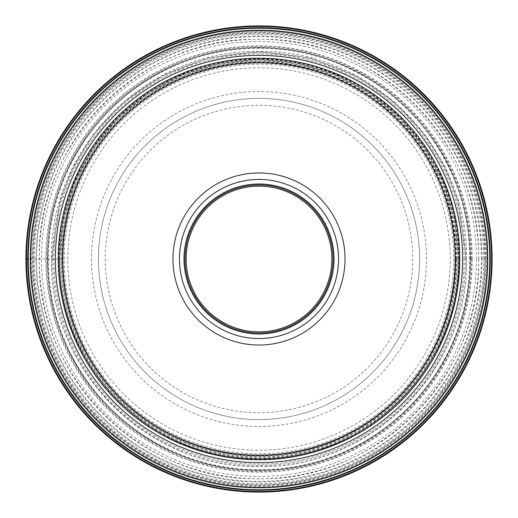 <?xml version="1.0" encoding="UTF-8"?>
<svg xmlns="http://www.w3.org/2000/svg" width="518" height="518" viewBox="0 0 518 518"><rect width="100%" height="100%" fill="white"/><g stroke="black" fill="none" stroke-linecap="round" stroke-linejoin="round"><path stroke-width="0.39" stroke-dasharray="2.59 1.94" d="M492.1 259A233.1 233.1 0 0 1 259 492.1A233.1 233.1 0 0 1 25.9 259A233.1 233.1 0 0 1 259 25.9A233.1 233.1 0 0 1 492.1 259A233.1 233.1 0 0 1 259 492.1A233.1 233.1 0 0 1 25.9 259L27.732 259A231.268 231.268 0 0 1 259 27.732A231.268 231.268 0 0 1 490.268 259A231.268 231.268 0 0 1 259 490.268A231.268 231.268 0 0 1 27.732 259L62.27 259L27.732 259A231.268 231.268 0 0 0 259 490.268A231.268 231.268 0 0 0 490.268 259A231.268 231.268 0 0 0 259 27.732A231.268 231.268 0 0 0 27.732 259A231.268 231.268 0 0 0 259 490.268A231.268 231.268 0 0 0 490.268 259M478.671 259C481.682 141.615 376.385 36.318 259 39.329C141.615 36.318 36.318 141.615 39.329 259C36.318 376.385 141.615 481.682 259 478.671C376.385 481.682 481.682 376.385 478.671 259M470.13 259C473.018 146.18 371.82 44.982 259 47.87C146.18 44.982 44.982 146.18 47.87 259C44.982 371.82 146.18 473.018 259 470.13C371.82 473.018 473.018 371.82 470.13 259M458.831 259C461.57 152.221 365.779 56.43 259 59.169C152.221 56.43 56.43 152.221 59.169 259C56.43 365.779 152.221 461.57 259 458.831C365.779 461.57 461.57 365.779 458.831 259M466.453 259C469.289 148.148 369.852 48.711 259 51.547C148.148 48.711 48.711 148.148 51.547 259C48.711 369.852 148.148 469.289 259 466.453C369.852 469.289 469.289 369.852 466.453 259M466.388 259C469.23 369.82 369.82 469.23 259 466.388C148.18 469.23 48.77 369.82 51.612 259L59.907 200.932L72.585 168.123L93.091 134.57L122.636 102.752L161.409 76.01L207.951 57.997L259 51.612L310.049 57.997L356.591 76.01L395.363 102.752L424.909 134.57L445.415 168.123L458.093 200.932L466.388 259M58.249 259A200.751 200.751 0 0 1 259.019 58.249A200.751 200.751 0 0 1 459.751 259.032A200.751 200.751 0 0 1 258.981 459.751A200.751 200.751 0 0 1 58.249 259M172.967 259A86.033 86.033 0 0 0 259 345.033A86.033 86.033 0 0 0 345.033 259A86.033 86.033 0 0 0 259 172.967A86.033 86.033 0 0 0 172.967 259M331.844 259A72.844 72.844 0 0 0 259.026 186.156A72.844 72.844 0 0 0 186.156 259A72.844 72.844 0 0 0 258.974 331.844A72.844 72.844 0 0 0 331.844 259A72.844 72.844 0 0 0 259.026 186.156A72.844 72.844 0 0 0 186.156 259A72.844 72.844 0 0 0 258.974 331.844A72.844 72.844 0 0 0 331.844 259M419.599 258.961A160.599 160.599 0 0 1 259.019 419.599A160.599 160.599 0 0 1 98.401 259A160.599 160.599 0 0 1 258.981 98.401A160.599 160.599 0 0 1 419.599 258.961M419.599 259A160.599 160.599 0 0 0 259.026 98.401A160.599 160.599 0 0 0 98.401 259A160.599 160.599 0 0 0 258.974 419.599A160.599 160.599 0 0 0 419.599 259A160.599 160.599 0 0 0 259.026 98.401A160.599 160.599 0 0 0 98.401 259A160.599 160.599 0 0 0 258.974 419.599A160.599 160.599 0 0 0 419.599 259M30.866 259A228.134 228.134 0 0 1 259 30.866A228.134 228.134 0 0 1 487.134 259A228.134 228.134 0 0 1 259 487.134A228.134 228.134 0 0 1 30.866 259M486.117 259A227.117 227.117 0 0 0 259 31.883A227.117 227.117 0 0 0 31.883 259A227.117 227.117 0 0 0 259 486.117A227.117 227.117 0 0 0 486.117 259M485.204 259A226.204 226.204 0 0 0 259 32.796A226.204 226.204 0 0 0 32.796 259A226.204 226.204 0 0 0 259 485.204A226.204 226.204 0 0 0 485.204 259M485.146 259A226.146 226.146 0 0 0 259 32.854A226.146 226.146 0 0 0 32.854 259A226.146 226.146 0 0 0 259 485.146A226.146 226.146 0 0 0 485.146 259M483.767 259A224.767 224.767 0 0 0 259 34.233A224.767 224.767 0 0 0 34.233 259A224.767 224.767 0 0 0 259 483.767A224.767 224.767 0 0 0 483.767 259M482.07 259A223.07 223.07 0 0 0 259 35.93A223.07 223.07 0 0 0 35.93 259A223.07 223.07 0 0 0 259 482.07A223.07 223.07 0 0 0 482.07 259M481.416 259A222.416 222.416 0 0 0 259 36.584A222.416 222.416 0 0 0 36.584 259A222.416 222.416 0 0 0 259 481.416A222.416 222.416 0 0 0 481.416 259M478.781 259A219.781 219.781 0 0 0 259 39.219A219.781 219.781 0 0 0 39.219 259A219.781 219.781 0 0 0 259 478.781A219.781 219.781 0 0 0 478.781 259M465.501 259A206.501 206.501 0 0 0 259 52.499A206.501 206.501 0 0 0 52.499 259A206.501 206.501 0 0 0 259 465.501A206.501 206.501 0 0 0 465.501 259M464.173 259A205.173 205.173 0 0 0 259 53.827A205.173 205.173 0 0 0 53.827 259A205.173 205.173 0 0 0 259 464.173A205.173 205.173 0 0 0 464.173 259M458.171 259A199.171 199.171 0 0 0 259 59.829A199.171 199.171 0 0 0 59.829 259A199.171 199.171 0 0 0 259 458.171A199.171 199.171 0 0 0 458.171 259M457.167 259A198.167 198.167 0 0 0 259 60.833A198.167 198.167 0 0 0 60.833 259A198.167 198.167 0 0 0 259 457.167A198.167 198.167 0 0 0 457.167 259M457.109 259A198.109 198.109 0 0 0 259 60.891A198.109 198.109 0 0 0 60.891 259A198.109 198.109 0 0 0 259 457.109A198.109 198.109 0 0 0 457.109 259M455.73 259A196.73 196.73 0 0 0 259 62.27A196.73 196.73 0 0 0 62.27 259A196.73 196.73 0 0 0 259 455.73A196.73 196.73 0 0 0 455.73 259M455.84 259A196.84 196.84 0 0 0 259 62.16A196.84 196.84 0 0 0 62.16 259A196.84 196.84 0 0 0 259 455.84A196.84 196.84 0 0 0 455.84 259M456.339 259A197.339 197.339 0 0 0 259 61.661A197.339 197.339 0 0 0 61.661 259A197.339 197.339 0 0 0 259 456.339A197.339 197.339 0 0 0 456.339 259M458.734 259A199.734 199.734 0 0 0 259 59.266A199.734 199.734 0 0 0 59.266 259A199.734 199.734 0 0 0 259 458.734A199.734 199.734 0 0 0 458.734 259M469.755 259A210.755 210.755 0 0 0 259 48.245A210.755 210.755 0 0 0 48.245 259A210.755 210.755 0 0 0 259 469.755A210.755 210.755 0 0 0 469.755 259M470.538 259A211.538 211.538 0 0 0 259 47.462A211.538 211.538 0 0 0 47.462 259A211.538 211.538 0 0 0 259 470.538A211.538 211.538 0 0 0 470.538 259M472.228 259A213.228 213.228 0 0 0 259 45.772A213.228 213.228 0 0 0 45.772 259A213.228 213.228 0 0 0 259 472.228A213.228 213.228 0 0 0 472.228 259M484.874 259A225.874 225.874 0 0 0 259 33.126A225.874 225.874 0 0 0 33.126 259A225.874 225.874 0 0 0 259 484.874A225.874 225.874 0 0 0 484.874 259M487.011 259A228.011 228.011 0 0 0 259 30.989A228.011 228.011 0 0 0 30.989 259A228.011 228.011 0 0 0 259 487.011A228.011 228.011 0 0 0 487.011 259M450.226 259A191.226 191.226 0 0 0 258.981 67.774A191.226 191.226 0 0 0 67.774 259.032A191.226 191.226 0 0 0 259.019 450.226A191.226 191.226 0 0 0 450.226 259M91.518 259A167.482 167.482 0 0 0 259 426.482A167.482 167.482 0 0 0 426.482 259A167.482 167.482 0 0 0 259 91.518A167.482 167.482 0 0 0 91.518 259M453.826 258.968A194.826 194.826 0 0 1 259.019 453.826A194.826 194.826 0 0 1 64.174 259A194.826 194.826 0 0 1 258.981 64.174A194.826 194.826 0 0 1 453.826 258.968M47.708 259A211.292 211.292 0 0 0 258.974 470.292A211.292 211.292 0 0 0 470.292 259A211.292 211.292 0 0 0 259.026 47.708A211.292 211.292 0 0 0 47.708 259M471.497 259A212.497 212.497 0 0 0 259 46.503A212.497 212.497 0 0 0 46.503 259A212.497 212.497 0 0 0 259 471.497A212.497 212.497 0 0 0 471.497 259M476.502 259A217.502 217.502 0 0 1 259 476.502A217.502 217.502 0 0 1 41.498 259A217.502 217.502 0 0 1 259 41.498A217.502 217.502 0 0 1 476.502 259M459.369 259.032A200.369 200.369 0 0 1 258.981 459.369A200.369 200.369 0 0 1 58.631 258.968A200.369 200.369 0 0 1 259.019 58.631A200.369 200.369 0 0 1 459.369 259.032M334.136 259A75.136 75.136 0 0 0 259 183.864A75.136 75.136 0 0 0 183.864 259A75.136 75.136 0 0 0 259 334.136A75.136 75.136 0 0 0 334.136 259M105.283 259A153.716 153.716 0 0 0 259 412.716A153.716 153.716 0 0 0 412.716 259A153.716 153.716 0 0 0 259 105.283A153.716 153.716 0 0 0 105.283 259M455.497 259C458.495 150.596 357.886 54.623 249.741 62.717C148.135 65.067 60.069 157.355 62.503 259C63.656 318.861 86.616 368.667 131.384 408.417C180.575 448.562 236.396 462.898 298.847 451.418C387.898 434.673 457.161 349.592 455.497 259M59.395 259C57.42 355.477 135.081 444.975 230.873 456.611C256.002 460.146 280.911 458.967 305.594 453.088C393.304 433.631 460.165 348.802 458.605 259L454.765 220.059L443.408 182.614L424.967 148.109L400.142 117.858L369.897 93.039L335.386 74.592L297.947 63.235L259.006 59.395L220.066 63.228L182.621 74.586L148.109 93.033L117.864 117.851L93.039 148.096L74.592 182.608L63.235 220.059L59.395 259"/><path stroke-width="0.78" d="M492.1 259A233.1 233.1 0 0 0 259 25.9A233.1 233.1 0 0 0 25.9 259A233.1 233.1 0 0 0 259 492.1A233.1 233.1 0 0 0 492.1 259A233.1 233.1 0 0 0 259 25.9A233.1 233.1 0 0 0 25.9 259L27.732 259A231.268 231.268 0 0 0 259.019 490.268A231.268 231.268 0 0 0 490.268 258.968A231.268 231.268 0 0 0 258.981 27.732A231.268 231.268 0 0 0 27.732 259.032A231.268 231.268 0 0 0 259.019 490.268A231.268 231.268 0 0 0 490.268 258.968A231.268 231.268 0 0 0 258.981 27.732A231.268 231.268 0 0 0 27.732 259A231.261 231.261 0 0 1 258.981 27.739A231.261 231.261 0 0 1 490.261 259A231.261 231.261 0 0 1 259.019 490.261A231.261 231.261 0 0 1 27.739 259M459.751 259A200.751 200.751 0 0 0 259.026 58.249A200.751 200.751 0 0 0 58.249 259A200.751 200.751 0 0 0 258.974 459.751A200.751 200.751 0 0 0 459.751 259A200.751 200.751 0 0 0 259.026 58.249A200.751 200.751 0 0 0 58.249 259A200.751 200.751 0 0 0 258.974 459.751A200.751 200.751 0 0 0 459.751 259M172.967 259A86.033 86.033 0 0 1 259 172.967A86.033 86.033 0 0 1 345.033 259A86.033 86.033 0 0 1 259 345.033A86.033 86.033 0 0 1 172.967 259M185.01 259A73.99 73.99 0 0 1 259 185.01A73.99 73.99 0 0 1 332.99 259A73.99 73.99 0 0 1 259 332.99A73.99 73.99 0 0 1 185.01 259A73.99 73.99 0 0 0 259 332.99A73.99 73.99 0 0 0 332.99 259A73.99 73.99 0 0 0 259 185.01A73.99 73.99 0 0 0 185.01 259M186.156 259A72.844 72.844 0 0 1 259 186.156A72.844 72.844 0 0 1 331.844 259A72.844 72.844 0 0 1 259 331.844A72.844 72.844 0 0 1 186.156 259M491.537 259A232.537 232.537 0 0 0 259 26.463A232.537 232.537 0 0 0 26.463 259A232.537 232.537 0 0 0 259 491.537A232.537 232.537 0 0 0 491.537 259M28.231 258.961A230.769 230.769 0 0 0 258.981 489.769A230.769 230.769 0 0 0 489.769 259A230.769 230.769 0 0 0 259.019 28.231A230.769 230.769 0 0 0 28.231 258.961M487.755 259A228.755 228.755 0 0 1 258.981 487.755A228.755 228.755 0 0 1 30.245 258.961A228.755 228.755 0 0 1 259.019 30.245A228.755 228.755 0 0 1 487.755 259M462.632 259A203.632 203.632 0 0 0 259 55.368A203.632 203.632 0 0 0 55.368 259A203.632 203.632 0 0 0 259 462.632A203.632 203.632 0 0 0 462.632 259M62.84 259A196.16 196.16 0 0 1 259 62.84A196.16 196.16 0 0 1 455.16 259A196.16 196.16 0 0 1 259 455.16A196.16 196.16 0 0 1 62.84 259M338.558 259.039A79.558 79.558 0 0 1 258.981 338.558A79.558 79.558 0 0 1 179.442 258.961A79.558 79.558 0 0 1 259.019 179.442A79.558 79.558 0 0 1 338.558 259.039M333.987 259A74.987 74.987 0 0 1 258.981 333.987A74.987 74.987 0 0 1 184.013 258.968A74.987 74.987 0 0 1 259.019 184.013A74.987 74.987 0 0 1 333.987 259"/></g></svg>
